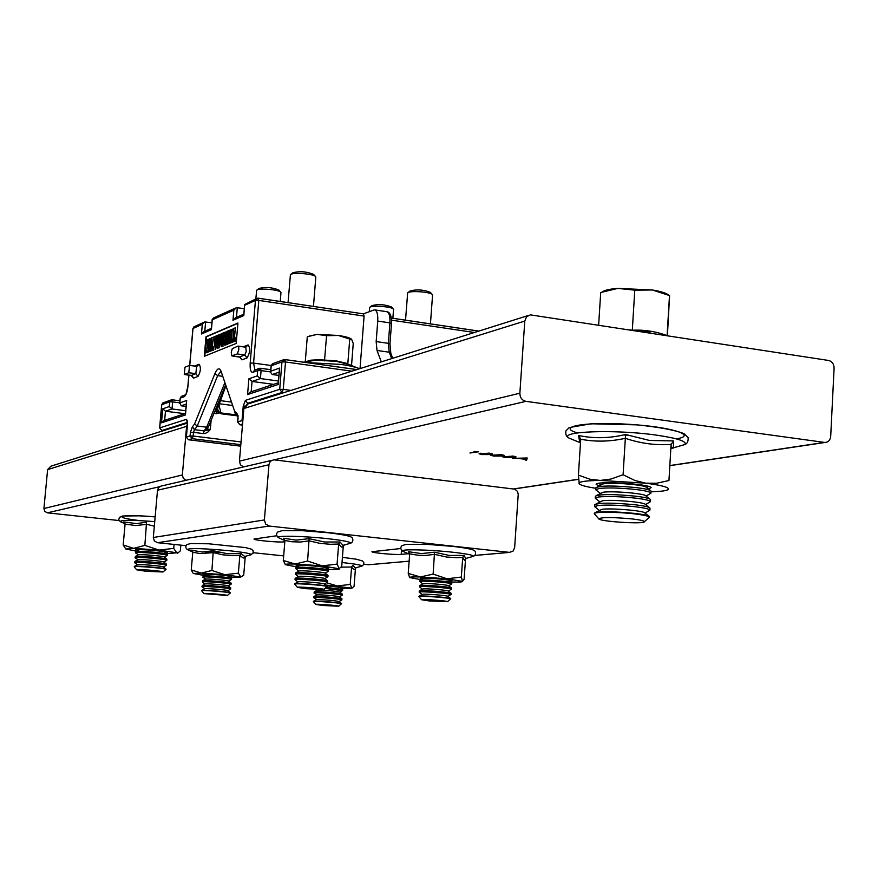 <?xml version="1.0" encoding="UTF-8"?>
<svg xmlns="http://www.w3.org/2000/svg" width="878" height="878" viewBox="0 0 878 878"><rect width="100%" height="100%" fill="white"/><g stroke="black" fill="none" stroke-linecap="round" stroke-linejoin="round"><path stroke-width="1.32" d="M188.803 372.733L189.549 365.391L185.006 367.18L184.259 374.478L188.803 372.733L195.86 373.677L196.617 366.345L189.769 365.457M237.247 353.944L238.827 349.751L238.695 346.854L237.905 346.13L232.275 348.709L231.265 352.308L231.781 355.864L237.247 353.944L244.742 354.986L246.224 351.65L245.796 347.216L238.311 346.184M237.905 323.302L206.451 336.79L204.783 356.084M224.944 332.213L225.789 337.712L226.304 337.503L226.184 331.686L228.039 330.896L227.303 333.003L226.886 344.352L224.022 344.813L223.824 342.541L225.163 338.535L223.835 332.685L225.426 332.279L226.228 337.536M228.412 331.719L227.106 343.66M226.952 343.638L227.369 344.417L224.768 345.197M218.435 335.648L218.501 334.946L220.839 334.222L219.566 342.146M220.367 334.156L218.754 345.965L221.223 333.958L221.849 333.969L222.112 341.301M224.142 333.475L222.902 345.427M221.366 333.903L221.761 344.966L222.068 333.431L223.725 332.729L222.189 343.561L223.056 346.173L221.179 346.678L220.839 337.13L219.259 347.721L217.36 348.226L218.852 335.725M220.916 339.215L219.544 345.998M210.314 338.414L209.546 340.499L209.173 351.551L205.946 352.868L206.22 349.729L206.857 351.749L208.031 351.343L208.481 346.097L206.879 348.775L207.318 343.726L207.57 345.23L208.547 345.394L208.887 339.973L207.823 340.84L207.109 343.737L206.418 343.759L206.824 339.896L210.786 338.491L209.48 350.882M209.666 351.463L205.946 352.868M206.429 349.631L207.197 351.672M207.987 346.294L207.57 348.753L206.879 348.775M207.537 343.627L208.119 345.57M209.974 347.842L210.369 350.322L211.005 350.124L211.466 337.931L213.299 337.152L211.609 349.883L213.354 346.459L213.047 349.971L209.447 351.441L209.974 347.842L210.72 350.234M213.299 337.152L212.114 349.653M213.354 346.459L213.53 350.037L209.447 351.441M215.856 336.065L215.297 340.554L216.789 339.929L216.844 335.648L218.392 334.99L215.209 349.104L214.067 337.503L214.133 336.801L216.328 336.131L215.758 340.357M218.809 335.703L215.681 349.17L214.967 349.192M232.22 329.118L231.419 331.269L231.079 342.65L227.643 344.044L227.918 340.807L228.609 342.881L229.849 342.453L230.31 337.042L228.62 339.83L229.059 334.617L229.334 336.175L230.376 336.329L230.716 330.732L229.564 331.654L228.818 334.65L228.104 334.672L228.521 330.688L232.714 329.195L231.913 331.335L231.342 341.959M231.572 342.563L227.643 344.044M228.148 340.719L228.949 342.815M230.288 337.328L229.334 339.808L228.62 339.83M229.29 334.518L229.904 336.515M231.913 338.82L232.341 341.366L233.01 341.169L233.46 328.602L235.403 327.779L233.658 340.905L235.502 337.35L235.194 340.982L231.364 342.53L231.913 338.82L232.692 341.29M235.403 327.779L234.174 340.664M235.502 337.35L235.677 341.048L231.364 342.53M236.204 343.441L237.927 323.016L205.979 336.724L204.289 356.281L236.204 343.441M244.282 308.628L236.38 307.662L233.833 310.154L212.256 319.833L211.411 329.667L201.468 333.991L202.313 324.3L193.006 328.482L189.78 365.413M391.676 358.619L389.217 352.21L377.002 350.465L376.168 341.575L388.35 343.342L389.909 322.874L377.738 321.074C378.056 314.094 376.936 310.351 374.39 309.846L363.404 313.863M211.883 322.775L204.728 321.941L202.313 324.3M278.414 381.008L260.426 378.583L252.041 381.458L251.174 391.764M273.585 384.355L252.041 381.458L248.88 378.802L257.221 375.894L260.426 378.583L261.084 370.615L270.578 371.91M279.138 372.14L272.213 374.522L278.864 375.433M185.719 410.717L172.022 408.972L165.459 411.222L162.726 408.841L169.256 406.569L172.022 408.972L172.648 401.915L179.749 402.826M184.83 413.692L165.459 411.222L164.647 420.364M186.301 404.056L181.219 405.801L186.092 406.437M211.104 420.397L210.325 429.518L207.79 432.152L205.101 433.48L203.29 433.567L204.256 430.857L206.681 427.191L224.691 383.159M258.472 298.268L363.448 313.874L364.096 316.091L360.035 368.606M377.002 350.465L381.304 361.89M377.738 321.074L376.168 341.575M217.546 408.555L218.995 412.869L216.559 413.692L216.932 411.903L218.918 411.771L221.058 412.945L235.864 414.844M237.027 415.81L221.102 413.768L218.238 412.254M208.679 426.324L206.286 429.979L204.793 430.319M206.539 429.759L204.256 430.857L194.455 429.682L204.256 430.911L210.325 429.518L207.285 428.914M185.477 413.472L164.065 420.551L161.486 422.823L162.726 408.841M185.554 413.801L185.456 414.954L161.486 422.823M186.586 402.003L185.456 414.954M181.219 405.801L179.847 402.87L186.718 400.478M211.411 328.35L203.916 331.621L201.468 333.991M211.51 328.526L211.411 329.667M235.447 308.09L213.255 318.088L212.256 319.833M243.821 314.159L235.556 317.781L232.977 320.261L233.833 310.154M243.93 314.302L243.832 315.531L232.977 320.261M256.464 298.608L244.622 304.556L243.832 315.531M279.456 370.055L278.392 383.038M272.213 374.522L270.545 372.25L270.786 371.164L279.621 368.08M278.282 384.465L247.563 394.551L250.526 391.983L278.26 382.808M230.716 330.732L229.081 331.588L228.818 334.65M225.833 338.557L224.581 342.058L225.075 344.374L225.734 344.132L226.206 338.612M226.206 338.688L225.064 342.124L225.284 344.308M219.061 345.932L219.259 347.721M218.776 347.644L217.36 348.226M222.639 345.394L223.056 346.173M222.584 346.108L221.179 346.678M216.603 340.851L215.329 341.388L215.527 346.305L216.603 340.851M216.548 341.147L215.812 341.454L215.922 344.308M208.887 339.973L207.34 340.774L207.109 343.737M669.991 465.538L824.486 442.413L525.966 401.356L271.796 460.39L270.139 461.729L269.008 464.221L264.399 519.952L265.617 524.034L269.184 526.054L157.469 542.692L185.916 545.666M476.403 451.753L474.032 451.457L478.532 451.786L469.939 453.004L476.425 451.522M502.798 456.033L493.677 456.077L490.824 455.309L501.415 454.639L504.356 455.43L502.798 456.033L502.874 454.87M512.335 458.382L527.206 457.976L526.646 460.193L525.176 460.006L525.351 459.304L518.503 458.437L512.335 458.382M514.497 457.515L505.366 457.559L502.534 456.79L513.18 456.132L516.077 456.922L514.497 457.515L514.574 456.351M491.043 454.541L481.945 454.584L479.059 453.805L489.606 453.136L492.569 453.937L491.043 454.541L491.131 453.377M824.486 442.413L825.111 442.457C828.371 442.172 830.237 440.141 830.698 436.366L834.1 368.156C833.957 363.986 832.125 361.418 828.602 360.463L530.323 314.851L526.504 316.815L524.781 321.063L243.864 408.511L247.036 404.176M243.535 466.942L240.451 464.846L239.442 461.148L519.864 393.201L524.781 321.063M519.864 393.201C519.974 397.646 522.004 400.368 525.966 401.356M239.442 461.148L243.864 408.511M488.903 453.289L480.639 453.882L487.268 454.628L490.967 453.86L488.914 453.059M500.701 454.782L492.404 455.375L499 456.121L502.743 455.353L500.723 454.563M512.456 456.286L504.115 456.867L510.7 457.603L514.475 456.834L512.467 456.055M526.8 457.965L526.646 460.193M525.406 459.073L525.626 458.228L520.006 458.393L525.406 459.073M159.598 486.697L47.379 512.84L119.079 520.555M47.379 512.84L44.778 511.402L43.922 508.527L47.61 469.609L50.924 466.174L187.475 423.064M187.409 424.041L186.597 426.346L47.61 469.609M43.922 508.527L182.361 474.976L186.597 426.346M182.361 474.976L183.282 478.389L186.158 480.321M369.649 564.653L409.148 561.163M363.843 564.269L368.332 564.741M474.932 555.401L509.492 552.372L269.184 526.054M253.347 552.723L283.682 555.895M400.631 548.541L371.943 551.724C371.559 552.866 395.682 555.039 401.202 554.369L408.259 553.7M276.581 535.778L253.994 539.048C253.61 540.266 279.226 542.637 284.165 541.847L284.823 541.759M274.594 459.907L514.859 489.167L517.405 491.34L518.239 494.149L514.651 547.598L513.07 551.11L509.492 552.372M268.942 464.769L157.513 490.22L153.321 537.479L264.399 519.952M157.513 490.22L158.567 487.608L160.893 486.138L271.982 460.313M157.469 542.692L154.363 540.969L153.321 537.479M229.641 576.824L231.704 576.55L221.882 575.002C210.885 574.003 204.585 573.751 203.005 574.256L205.046 574.827M241.077 553.634L239.859 555.412L232.253 555.664L222.803 554.819L213.431 552.668L200.019 553.546L192.776 552.229L191.591 550.297L202.324 551.977L213.288 550.747L227.073 553.656L241.077 553.634L244.721 556.487L251.459 554.655C250.987 553.59 243.7 552.295 229.586 550.758C203.981 548.399 189.867 547.982 187.244 549.507L188.55 550.1M230.585 577.603L240.824 577.033L224.933 574.717L201.292 573.082L193.434 573.488L203.992 575.441M245.171 557.651L243.711 575.167L240.824 577.033L238.377 573.147L239.859 555.412L243.195 558.013L245.171 557.651L246.092 556.235M192.776 552.229L191.25 569.899L201.292 573.082L211.916 570.48L224.933 574.717L238.377 573.147M193.028 573.125L191.25 569.899M213.288 550.747L211.916 570.48M326.375 568.373L328.624 567.978L318.209 566.222C305.456 565.048 298.114 564.806 296.171 565.476L298.399 566.167M340.06 542L338.656 544.031L330.183 544.283L319.647 543.306L309.199 540.859L300.375 542.033L291.726 541.737L284.933 540.464L283.605 538.269L296.215 540.113L309.111 538.664L324.465 541.989L340.06 542L342.98 545.337L350.838 543.164C350.454 541.88 342.727 540.376 327.648 538.664C303.854 536.008 275.352 535.426 278.249 537.588L280.159 538.455M327.582 569.361L329.338 569.416C336 569.581 339.369 569.383 339.457 568.823L322.127 565.86L295.14 564.027C288.533 563.874 285.273 564.082 285.361 564.653L297.06 566.958M343.243 546.72L341.707 566.519L339.16 568.571L337.086 564.104L338.656 544.031L341.52 547.071L343.243 546.72L344.132 545.205M284.933 540.464L283.309 560.46L295.14 564.027L307.596 561.042L322.127 565.86L337.086 564.104M285.394 564.708L283.309 560.46M309.111 538.664L307.596 561.042M594.307 513.575L594.318 513.147C598.994 511.172 612.679 511.281 635.387 513.465C643.848 514.508 648.535 515.54 649.435 516.549L649.479 516.835M594.527 514.047L594.296 513.762C592.826 511.676 617.662 511.786 635.354 513.981C644.145 515.079 648.842 516.132 649.457 517.164L648.853 517.768M632.709 518.997C640.161 519.908 644.057 520.797 644.397 521.642C645.549 524.462 599.158 521.565 598.774 518.81C601.869 517.087 613.173 517.153 632.709 518.997M595.339 507.221L594.746 506.683L598.039 505.498C607.543 504.685 620.131 505.124 635.793 506.804C644.584 507.912 649.27 508.999 649.885 510.063L648.743 510.864M595.438 512.478L602.034 509.295C611.505 507.934 644.551 510.776 644.869 512.982L648.908 516.132M594.757 506.496L594.856 504.652C599.619 502.6 613.305 502.666 635.913 504.861C644.32 505.915 648.996 506.968 649.939 508.011L649.983 508.318M595.91 498.781L595.284 498.21L598.576 496.97C608.081 496.092 620.658 496.509 636.32 498.21C645.1 499.33 649.786 500.438 650.389 501.547L649.204 502.392M596.019 503.95L602.56 500.767C612.01 499.33 644.946 502.161 645.374 504.455L649.38 507.572M595.295 498.013L595.405 496.158C600.245 494.029 613.92 494.073 636.44 496.268C644.781 497.332 649.446 498.397 650.444 499.483L650.499 499.823M596.48 490.352L595.822 489.737L599.114 488.442C608.619 487.52 621.196 487.916 636.846 489.628C645.615 490.758 650.302 491.899 650.905 493.041L649.676 493.941M596.601 495.433L603.098 492.251C612.515 490.736 645.33 493.557 645.879 495.927L649.863 499.022M595.833 489.54L595.942 487.663C600.87 485.468 614.545 485.479 636.956 487.685C645.253 488.75 649.907 489.847 650.938 490.956L651.004 491.318M597.194 486.917L603.636 483.745C613.031 482.154 645.714 484.963 646.384 487.422L650.335 490.484M623.501 434.939L627.463 435.148M650.181 332.005L637.241 331.083M669.519 295.568L668.553 294.997C666.073 293.043 660.673 291.364 652.376 289.981L617.838 288.39C609.486 289.038 604.251 290.256 602.121 292.045M601.145 292.407L617.838 288.39L634.783 290.179L652.376 289.981L669.585 295.612L667.401 335.714M629.164 329.843L632.303 330.249L634.783 290.179M632.303 330.326L632.303 330.249C644.123 329.612 655.723 331.401 667.104 335.594L669.486 295.776M598.631 325.156L600.717 292.583M134.213 566.804L134.85 566.321C138.856 565.673 166.238 568.154 166.019 569.131L166.019 569.196M134.246 566.903L134.202 566.848C133.039 565.575 166.48 568.318 165.997 569.449L165.876 569.57M146.165 571.293L136.716 569.822C135.541 568.757 163.615 571.062 163.023 571.973L146.165 571.293M134.685 562.82L134.575 562.71C133.412 561.404 166.842 564.148 166.359 565.322L166.129 565.476M134.586 562.732L137.67 564.675C140.996 564.126 163.604 566.167 163.44 567.001L165.92 569.054M134.575 562.666L135.3 561.36C139.295 560.68 166.611 563.149 166.447 564.181L166.359 565.322L163.473 567.023M135.135 557.87L135.014 557.76C133.862 556.4 167.281 559.154 166.798 560.373L166.557 560.548M135.036 557.782L138.109 559.714C141.435 559.132 163.988 561.185 163.879 562.041L166.348 564.093M135.025 557.717L135.739 556.4C139.734 555.675 166.996 558.156 166.875 559.231L166.886 559.297M135.585 552.931L135.464 552.811C134.312 551.406 167.72 554.161 167.226 555.434L166.974 555.609M135.475 552.844L138.548 554.753C141.874 554.15 164.384 556.191 164.307 557.091L166.776 559.143M135.464 552.767L136.178 551.439C140.173 550.682 167.369 553.162 167.314 554.281L167.325 554.358M135.816 551.516L138.998 549.793C142.313 549.167 164.768 551.219 164.746 552.141L167.204 554.194M145.386 436.355L144.563 436.618M165.47 552.756L167.478 552.361C167.38 551.066 135.201 548.41 135.728 549.749L137.703 550.429M124.632 522.651L123.765 521.938L136.65 523.606L146.549 522.158L144.859 545.381L133.697 548.366L125.817 548.991L136.408 551.175M166.622 553.711L176.763 552.8L159.039 550.078L133.697 548.366L123.194 544.964L125.082 524.078L135.739 525.56L146.736 524.309L154.33 526.185M125.708 548.893L123.194 544.964M174.063 544.426L173.712 548.377L159.039 550.078L144.859 545.381M180.824 545.139L180.33 550.879L178.19 552.734L176.763 552.8L173.712 548.377M124.5 522.487L125.082 524.078M648.513 489.068L651.136 487.663C649.863 483.855 595.438 480.639 596.151 484.393L598.807 485.951M674.962 447.33L684.84 444.575C687.255 441.371 677.564 438.188 655.756 435.038C614.15 429.133 557.629 431.405 569.043 438.089L579.798 442.534L578.558 435.499C593.835 438.726 609.486 438.385 625.509 434.489L649.457 440.438L673.667 440.932L673.338 448.065M650.982 491.79C662.001 491.493 667.851 490.582 668.52 489.035L668.531 488.958C668.037 487.038 660.454 485.106 645.78 483.185L600.234 480.431C585.999 480.606 578.931 481.638 579.03 483.526L579.129 483.723C580.38 485.238 585.977 486.763 595.91 488.289M580.72 439.219L578.415 475.108L589.796 479.201L600.234 480.431L610.912 479.059L623.084 474.746L625.345 438.309C610.045 441.711 595.174 442.018 580.72 439.219L578.558 435.499M579.25 483.877L578.415 475.108M668.948 480.54L671.088 444.4L668.948 480.54L656.678 483.24L645.78 483.185L635.003 480.518L623.084 474.746M673.667 440.932L671.088 444.4C655.778 445.497 640.534 443.467 625.345 438.309L625.509 434.489M315.806 277.239L315.652 276.713C314.126 273.782 291.595 272.048 290.409 274.77L288.05 302.625M315.509 276.548L313.589 274.375C306.532 271.511 299.617 270.984 292.846 272.784L290.881 274.386M280.96 292.747L280.839 292.286C279.456 289.575 257.704 287.83 256.639 290.344L255.849 298.893M280.708 292.144L278.864 290.036C272.103 287.347 265.474 286.821 258.977 288.434L257.056 290.003M294.712 583.837L295.71 583.574C300.902 583.058 327.648 585.417 327.198 586.339L327.187 586.394M294.723 584.188L294.679 584.133C293.373 582.871 327.428 585.505 327.165 586.647L327 586.789M306.016 588.71L297.444 587.371C296.402 586.372 324.103 588.512 323.927 589.423L306.016 588.71M295.173 579.732L295.041 579.623C293.702 578.317 327.812 580.951 327.516 582.125L327.209 582.312M295.041 579.623L297.872 581.96L298.707 581.741C302.943 581.313 324.684 583.233 324.355 584.002L327.516 582.125M295.041 579.568L295.14 578.415L296.149 578.141C301.341 577.581 328.076 579.952 327.615 580.918L327.615 580.973M295.623 574.322L295.48 574.212C294.119 572.84 328.273 575.474 327.944 576.714L327.626 576.912M295.48 574.212L298.311 576.539L299.135 576.319C303.382 575.858 325.134 577.779 324.783 578.591L327.944 576.714L328.032 575.562M295.48 574.146L295.568 572.994L296.588 572.708C301.769 572.116 328.449 574.486 328.043 575.496L328.043 575.507M296.062 568.922L295.908 568.801C294.558 567.375 328.701 570.009 328.372 571.304L328.032 571.512M295.908 568.801L298.739 571.128L299.574 570.887C303.81 570.393 325.508 572.324 325.2 573.169L328.372 571.304L328.46 570.151M295.919 568.735L296.007 567.583L297.016 567.287C302.197 566.65 328.811 569.021 328.46 570.085M298.421 565.103L300.002 565.465C304.238 564.938 325.881 566.87 325.628 567.759L328.317 569.965M356.94 367.728L349.532 364.655L336.428 361.352L316.102 360.167L304.798 361.945M307.838 336.636L317.046 334.386L326.572 335.681L338.326 335.462L317.046 334.386L309.177 336.12M304.918 361.912L310.867 360.178L319.142 359.739L336.329 360.847L347.82 363.646L349.74 339.029L338.326 335.462C344.834 336.428 349.093 337.58 351.112 338.886M349.74 339.029L351.65 339.38L353.252 343.474L351.529 365.489M305.303 361.396L307.278 336.867M324.487 360.924L326.572 335.681M348.149 364.227L349.861 364.798M201.622 590.784L202.302 590.29C206.374 589.884 230.793 592.035 230.343 592.76L230.343 592.804M204.025 593.616C203.147 592.826 227.654 594.779 227.446 595.482L204.025 593.616L201.589 590.74C200.491 589.753 230.607 592.156 230.321 593.034L230.201 593.133M202.028 586.833L201.94 586.756C200.81 585.725 230.969 588.128 230.662 589.039L230.442 589.171M201.94 586.756L205.002 588.677C208.316 588.326 228.17 590.082 227.852 590.696L230.662 589.039L230.749 588.019M201.94 586.713L202.719 585.494C206.78 585.044 231.199 587.206 230.749 587.975L230.749 587.975M202.445 582.048L202.346 581.971C201.205 580.896 231.397 583.299 231.057 584.254L230.837 584.397M204.837 584.035L205.408 583.881C208.734 583.508 228.598 585.275 228.247 585.911L231.057 584.265L231.144 583.233C231.551 582.388 207.186 580.215 203.125 580.698L202.346 581.927L204.837 584.035L202.247 585.549M202.851 577.274L202.752 577.186C201.622 576.067 231.803 578.481 231.463 579.48L231.221 579.623M202.752 577.186L205.814 579.085C209.14 578.69 228.96 580.457 228.653 581.115L231.463 579.48L231.551 578.448M202.763 577.142L203.542 575.902C207.592 575.397 231.913 577.559 231.551 578.404M203.081 575.968L206.231 574.3C209.546 573.872 229.323 575.639 229.048 576.341L231.441 578.317M205.584 551.977L219.84 552.471M313.413 601.595L314.357 601.178C318.955 600.848 342.014 602.846 341.575 603.537L341.575 603.57M313.446 601.66L313.413 601.628C312.338 600.673 341.838 602.956 341.553 603.801L341.443 603.899M323.148 605.502L315.806 604.437C314.961 603.68 338.963 605.535 338.754 606.215L323.148 605.502M313.808 597.786L313.72 597.709C312.623 596.722 342.179 599.005 341.86 599.883L341.663 600.003M339.117 601.507L341.86 599.883L341.948 598.84C342.387 598.116 319.329 596.107 314.719 596.469L313.808 596.667L313.72 597.709L316.936 599.586C326.375 599.806 333.772 600.442 339.117 601.507L341.498 603.471M314.181 593.1L314.094 593.012C312.985 591.991 342.563 594.263 342.222 595.185L342.014 595.317M314.094 593.023L317.298 594.878C321.074 594.582 339.83 596.217 339.479 596.81L342.222 595.185L342.299 594.176M314.094 592.979L314.17 591.97L315.092 591.761C319.702 591.377 342.705 593.385 342.31 594.132M325.123 588.403L342.365 590.631M315.85 589.467L317.671 590.17C327.099 590.345 334.496 590.993 339.852 592.112L342.585 590.499L342.661 589.478M326.276 587.415L342.672 589.445M326.451 585.736L340.214 587.415L342.574 589.357M340.774 587.887L342.804 587.612L326.254 585.571M355.195 567.956L355.853 568.033L355.403 569.065L354.525 569.449L352.605 568.604L351.584 567.012L352.802 565.278L355.195 567.956L362.032 566.069C361.67 565.103 355.041 563.917 342.135 562.513L342.014 562.502M341.685 588.633L351.957 588.161L325.54 584.978M355.403 569.065L354.075 586.252L351.957 588.161L350.245 584.419L351.584 567.012L341.312 567.155M326.506 582.729L337.328 585.977L350.245 584.419M449.777 581.038L451.994 580.665L442.622 579.074C429.803 577.922 422.329 577.669 420.189 578.317L422.395 578.975M464.144 555.412L462.717 557.387L456.648 557.673L446.562 557.036L434.555 554.347L425.523 555.456L418.422 555.313L409.686 553.842L408.402 551.702L421.341 553.579L434.533 552.218L449.229 555.434L464.144 555.412L465.669 558.496L473.593 556.279C473.33 555.115 466.383 553.766 452.752 552.229C429.32 549.606 399.534 548.98 402.464 551.11L404.264 551.911M450.941 581.982L451.49 581.993C458.777 582.202 462.486 582.015 462.618 581.445L447.034 578.789L420.397 576.967C413.165 576.78 409.565 576.978 409.609 577.548L421.122 579.732M465.483 559.835L464.111 579.217L462.508 581.313L461.334 577.044L462.717 557.387L464.407 560.241L466.405 558.287M409.686 553.842L408.237 573.422L420.397 576.967L433.128 574.102L447.034 578.789L461.334 577.044M409.664 577.625L408.237 573.422M434.533 552.218L433.128 574.102M418.872 596.535L420.222 596.008C426.039 595.613 451.171 597.775 450.721 598.642L450.71 598.686M418.905 596.634L418.861 596.579C417.599 595.372 450.963 597.852 450.688 598.939L450.535 599.07M429.298 600.936L421.583 599.74C420.584 598.785 447.725 600.804 447.539 601.671L429.298 600.936M419.311 592.266L419.19 592.156C417.884 590.916 451.314 593.385 451.007 594.516L450.721 594.691M419.19 592.156L421.978 594.439L423.064 594.208C427.827 593.879 448.241 595.646 447.923 596.36L451.007 594.516L451.094 593.385M419.19 592.112L419.278 590.971L420.606 590.685C426.434 590.257 451.544 592.43 451.094 593.33L451.094 593.33M419.706 586.976L419.574 586.866C418.257 585.56 451.709 588.03 451.391 589.215L451.083 589.39M419.574 586.866L422.362 589.138L423.459 588.897C428.212 588.534 448.647 590.312 448.296 591.059L451.391 589.215L451.468 588.084M419.574 586.811L419.662 585.67L420.99 585.374C426.807 584.902 451.874 587.086 451.468 588.019M420.101 581.686L419.958 581.565C418.641 580.215 452.093 582.685 451.764 583.914L451.457 584.1M419.958 581.576L422.746 583.837L423.844 583.585C428.596 583.19 448.976 584.967 448.68 585.747L451.764 583.914L451.841 582.783M419.958 581.51L420.046 580.38L421.385 580.062C427.191 579.557 452.192 581.741 451.852 582.718M422.406 577.965L424.228 578.284C428.969 577.856 449.316 579.634 449.053 580.446L451.709 582.608M393.531 309.583L393.41 309.155C392.071 306.554 370.67 305.05 369.671 307.487L369.276 311.646M393.289 309.023L391.456 306.96C384.816 304.425 378.319 303.975 371.943 305.588L370.055 307.157M432.558 295.118L432.415 294.635C430.944 291.825 408.753 290.355 407.644 292.989L405.537 320.152M432.283 294.481L430.374 292.363C423.448 289.663 416.655 289.213 410.026 291.013L408.094 292.615M241.878 359.87L239.617 356.94L244.742 354.986L247.014 357.939L241.878 359.87L240.32 357.335M239.222 356.885L232.165 355.908M191.064 375.345L193.522 378.122L192.194 375.828M238.059 418.147L237.74 421.846L242.01 420.584L243.228 406.163L245.39 400.368L279.709 389.338L281.959 361.945L271.225 365.764L270.786 371.164M247.563 394.551L248.88 378.802M257.221 375.894L257.66 370.582L252.809 372.316C250.746 372.426 249.868 369.342 250.197 363.075L255.443 300.441L244.699 305.27M188.935 375.104L187.98 386.035C187.288 391.928 186.037 395.484 184.226 396.691L180.264 398.107L179.847 402.87M169.256 406.569L169.673 401.872L161.782 404.67L159.719 427.915L186.498 419.311L187.541 423.69L186.377 437.046L190.076 435.949L190.394 432.283L192.315 426.949L194.576 423.986L214.901 373.611C217.338 368.145 219.401 367.388 221.069 371.306L234.7 411.508L236.819 413.242L238.07 417.939M194.576 366.027L199.065 364.26C201.128 367.377 200.777 371.438 198 376.432L193.522 378.122M243.283 346.821L248.101 344.922C250.515 348.193 250.153 352.528 247.014 357.939M232.242 405.438L219.346 403.759M218.962 404.824L221.102 413.768M222.364 376.278L217.645 375.641L197.254 426.006L206.681 427.191L208.613 426.488L225.448 385.387M240.824 444.674L192.216 438.682L188.507 439.768L240.704 446.178L188.32 439.735M351.869 371.174L285.504 361.977L283.265 389.382L290.947 390.403M242.558 424.03L240.012 424.776L242.471 425.084M283.824 392.653L282.09 392.422L247.673 403.32L249.341 403.54M187.475 422.384L161.761 430.527L163.264 430.714L161.585 430.494M203.29 433.567L193.489 432.36L193.171 436.026L241.055 441.941M216.559 413.692L213.991 413.362M285.087 359.618L356.863 369.605M260.689 368.321L270.753 369.693L260.612 368.277M364.096 316.091L258.812 300.419L253.577 363.097L271.126 365.511M172.34 399.841L179.924 400.818L172.286 399.808M220.477 400.664L231.101 402.047M214.704 411.617L216.932 411.903L216.701 408.731L223.341 390.545M225.701 386.111L217.645 408.413L225.745 386.243M205.617 321.875L204.804 331.236M237.301 307.607L236.478 317.375M184.369 374.445L191.393 375.389L195.86 373.677L198 376.432M194.576 423.986L197.254 426.006L194.576 429.649L192.436 426.906M220.729 371.668L217.645 375.641L214.901 373.611M392.718 358.279L390.831 353.362L389.217 352.21L388.35 343.342L389.766 344.033M391.314 323.598L389.909 322.874C390.216 315.915 389.075 312.173 386.496 311.657L374.95 309.923M250.197 363.075L253.577 363.097L254.916 370.011L252.809 372.316M216.701 408.731L217.645 408.413L217.568 409.971M161.761 430.527L159.719 427.915L161.761 430.527M188.507 439.768L186.268 437.134L188.507 439.768M193.171 436.026L192.216 438.682L190.076 435.949L193.171 436.026M237.729 422.066L239.771 424.732M245.39 400.368L247.673 403.32L246.586 406.218M283.265 389.382L282.09 392.422L279.709 389.338L283.265 389.382M284.779 359.574L285.504 361.977L281.959 361.945L284.779 359.574M283.199 359.892L273.332 363.426L271.072 365.906L270.556 372.074M244.699 406.075L243.228 406.163M242.855 420.496L242.01 420.584L242.679 422.636M237.883 415.667L236.819 413.242M237.905 415.821L236.676 413.286M221.069 371.306L234.7 411.508M190.394 432.283L193.489 432.36L194.455 429.682L192.315 426.949M186.366 437.222L187.541 423.69M187.585 421.627L186.498 419.311M161.761 404.846L163.626 402.651L170.76 400.094M169.673 401.872L172.22 399.797L172.648 401.915L169.673 401.872M258.154 298.213L258.812 300.419L255.443 300.441L258.154 298.213M180.242 398.294L182.152 396.022L185.335 394.891M185.916 394.65L184.226 396.691M192.984 328.723L194.696 326.462L203.839 322.336M257.66 370.582L261.084 370.615L260.503 368.266L257.66 370.582M260.503 368.266L259.734 368.288M199.065 364.26L196.804 366.389M245.763 347.194L248.101 344.922M513.806 488.903L578.558 479.212M284.285 540.321L284.165 541.847M401.498 550.396L401.202 554.369M249.462 555.203L253.073 553.349L253.149 550.682L251.459 549.189L245.5 547.587L208.646 543.778L190.603 543.559L186.915 544.569C185.324 546.171 185.434 547.817 187.244 549.507L192.787 552.032M347.962 543.954L350.838 543.164C352.846 541.989 353.362 540.299 352.396 538.104C351.562 537.566 353.483 535.756 327.757 532.694L302.855 530.718L281.86 530.707L277.766 532.013C276.054 533.725 276.208 535.58 278.249 537.588L284.922 540.607M154.726 521.62C131.909 519.886 120.429 519.897 120.297 521.653L121.636 522.267M125.082 523.837L120.297 521.653L118.771 519.864L119.375 517.372L122.591 516.001L139.35 515.836L155.154 516.879C120.648 513.795 108.982 516.955 139.613 520.599M670.924 447.78L673.174 447.55M671.143 443.939L671.11 448.482L684.84 444.575C687.255 443.62 688.352 441.316 688.132 437.672L684.247 433.743C675.38 430.176 659.707 427.224 637.252 424.875L590.916 423.778L569.24 427.575L565.904 430.9C565.377 434.467 566.42 436.86 569.043 438.089L575.957 440.943M676.279 438.846C698.614 435.411 670.858 426.697 627.463 424.217C584.122 421.572 556.103 426.884 577.505 432.909M306.554 362.57L340.763 364.403C349.455 365.643 355.755 367.092 359.64 368.727M391.379 318.088L478.773 331.116M474.405 332.499L391.577 320.174M360.156 566.584L363.613 564.795L363.942 562.919L362.493 560.954L356.325 559.209L342.42 557.343M470.926 557.025L473.593 556.279C475.558 555.115 476.063 553.469 475.086 551.318C474.625 550.802 475.086 548.969 452.763 546.368L427.235 544.382L405.899 544.404L401.959 545.666C400.291 547.345 400.467 549.167 402.464 551.11L409.653 554.314M240.539 357.258L232.033 355.941M192.37 375.762L184.259 374.478M189.67 365.402L196.617 366.345M238.19 346.108L245.533 347.139M242.471 425.106L239.957 424.787L237.598 421.956L238.092 415.656M356.94 369.572L284.999 359.574M284.878 359.552L284.077 359.585M234.7 412.671L237.949 416.161M221.069 372.459L220.872 371.646M187.431 423.756L187.574 421.462M159.62 427.981L161.684 404.758L162.847 402.925M390.831 353.362L389.964 343.869L391.511 323.422C391.698 316.278 390.205 312.381 387.044 311.734M363.448 313.874L258.373 298.202M172.22 399.797L171.539 399.819M186.542 401.334L185.412 414.284M181.362 396.307L180.155 398.184L179.683 403.573M185.927 394.628L187.87 386.133M193.961 326.792L192.897 328.581L189.681 365.402M188.836 375.082L187.87 386.111M212.191 319.285L211.357 328.998M244.622 304.666L243.766 314.807M279.38 369.188L278.194 383.62M258.275 298.191L257.265 298.257M272.443 363.744L271.072 365.874M258.867 368.595L254.872 370.022M480.639 453.882L480.683 453.202M492.404 455.375L492.448 454.705M504.115 456.867L504.17 456.198M825.111 442.457L669.98 465.658M578.569 479.333L514.157 488.958M528.051 315.564L248.167 403.913M368.519 564.752L409.148 561.196M474.888 555.445L509.701 552.394M244.732 556.487L245.873 556.389M342.98 545.326L343.781 545.512M644.397 521.642L649.468 517.241M598.774 518.81L594.329 513.828M645.012 513.103L649.885 510.173M599.18 510.239L594.801 506.793M649.885 510.063L649.994 508.132M645.549 504.587L650.4 501.678M599.696 501.755L595.35 498.342M650.389 501.547L650.51 499.626M646.076 496.092L650.905 493.195M600.212 493.282L595.899 489.902M650.905 493.041L651.015 491.12M646.614 487.597L648.557 486.434M600.717 484.81L598.818 483.317M163.023 571.973L165.997 569.471M136.716 569.822L134.213 566.859M137.144 564.839L134.455 566.387M163.912 562.074L166.798 560.405L166.897 559.253M137.594 559.879L134.916 561.426M164.351 557.124L167.226 555.456L167.325 554.314M138.033 554.929L135.366 556.465M164.79 552.185L165.536 551.746M138.45 550.001L137.747 549.419M177.411 553.25L178.19 552.734M597.413 483.624L596.151 484.393M650.521 487.18L651.136 487.663M579.798 442.523L580.49 442.896M315.817 277.097L313.457 306.422M280.971 292.615L280.247 301.461M323.927 589.423L327.187 586.339M294.679 584.133L297.444 587.371M297.872 581.96L295.008 583.65M324.355 584.002L327.066 586.23M327.527 582.136L327.615 580.918M298.311 576.539L295.458 578.229M324.783 578.591L327.483 580.808M298.739 571.128L295.908 572.796M325.2 573.169L327.9 575.386M299.168 565.717L296.347 567.375M305.281 361.955L304.139 362.241M227.446 595.482L230.343 592.771M204.431 588.831L201.83 590.345M227.852 590.696L230.255 592.694M228.247 585.911L230.651 587.898M205.254 579.25L202.664 580.764M228.653 581.115L231.046 583.113M478.872 331.094L391.368 318.034M338.754 606.215L341.575 603.537M313.413 601.628L315.806 604.437M316.179 599.74L313.633 601.243M316.552 595.043L314.006 596.546M339.479 596.81L341.849 598.763M316.914 590.345L314.39 591.838M339.852 592.112L342.211 594.055M465.669 558.496L465.691 559.077M447.539 601.671L450.721 598.642M418.861 596.579L421.583 599.74M421.978 594.439L419.168 596.107M447.923 596.36L450.59 598.544M422.362 589.138L419.563 590.795M448.296 591.059L450.963 593.221M422.746 583.837L419.969 585.494M448.68 585.747L451.336 587.909M423.13 578.536L420.364 580.182M393.531 309.462L392.872 318.264M432.569 294.986L430.439 323.861"/></g></svg>
